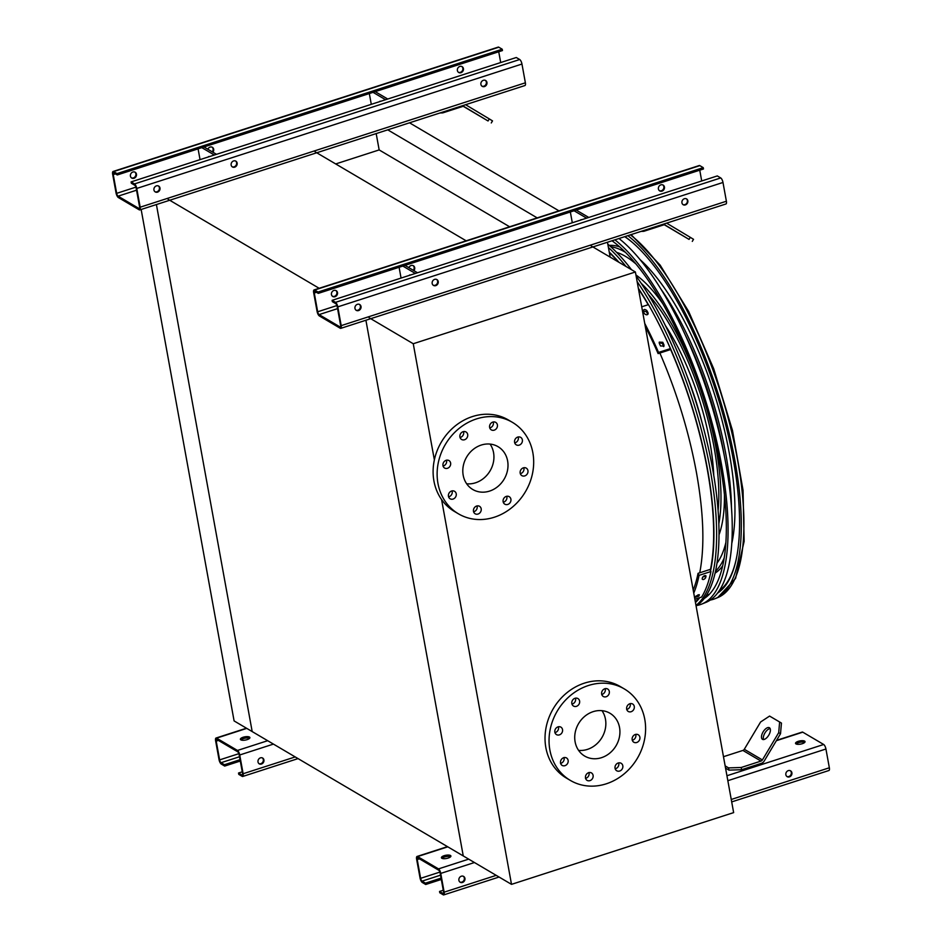 <?xml version="1.0" encoding="UTF-8"?>
<svg xmlns="http://www.w3.org/2000/svg" width="942" height="942" viewBox="0 0 942 942"><rect width="100%" height="100%" fill="white"/><g stroke="black" fill="none" stroke-linecap="round" stroke-linejoin="round"><path stroke-width="1.41" d="M141.147 209.477L234.099 720.924L252.185 731.581L156.407 204.555L252.185 731.581L463.252 855.937L365.908 320.245L463.252 855.937L511.506 884.361L733.641 812.616L635.391 271.991L413.255 343.736L434.368 459.908M315.075 151.792L466.172 240.811M168.053 199.268L319.15 288.287M332.055 295.894L333.009 296.459M376.188 133.576L379.155 149.919L509.622 226.775M379.155 149.919L335.717 163.943M387.751 129.843L537.175 217.885M409.523 122.813L558.959 210.843M610.169 257.131L607.46 242.235M670.327 348.811A196.007 67.447 72.1 0 1 707.254 469.14A196.007 67.447 72.1 0 1 710.315 570.31M698.929 597.934A196.007 67.447 72.1 0 1 695.349 601.879M609.344 252.644A196.007 67.447 72.1 0 1 618.129 261.817M638.464 288.876A196.007 67.447 72.1 0 1 648.19 304.725M441.574 499.554L511.506 884.361M413.255 343.736L369.064 317.701M635.391 271.991L591.211 245.956M601.985 710.668A24.857 21.76 -59.5 0 1 587.443 749.385A24.857 21.76 -59.5 0 1 578.588 750.374M593.142 711.657A24.857 21.76 -59.5 0 1 609.945 713.247A24.857 21.76 -59.5 0 1 616.08 745.711A24.857 21.76 -59.5 0 1 584.711 756.085A24.857 21.76 -59.5 0 1 575.185 732.57A24.857 21.76 -59.5 0 1 593.142 711.657M606.165 696.739A4.345 3.803 120.5 0 0 607.637 688.979A4.345 3.803 120.5 0 0 603.221 696.456A4.345 3.803 120.5 0 0 606.165 696.739M576.445 706.335A4.345 3.803 120.5 0 0 577.929 698.564A4.345 3.803 120.5 0 0 573.513 706.053A4.345 3.803 120.5 0 0 576.445 706.335M559.395 734.878A4.345 3.803 120.5 0 0 560.867 727.118A4.345 3.803 120.5 0 0 556.463 734.607A4.345 3.803 120.5 0 0 559.395 734.878M564.988 765.658A4.345 3.803 120.5 0 0 566.46 757.898A4.345 3.803 120.5 0 0 562.056 765.375A4.345 3.803 120.5 0 0 564.988 765.658M589.951 780.635A4.345 3.803 120.5 0 0 591.423 772.876A4.345 3.803 120.5 0 0 587.019 780.353A4.345 3.803 120.5 0 0 589.951 780.635M619.671 771.039A4.345 3.803 120.5 0 0 621.143 763.279A4.345 3.803 120.5 0 0 616.727 770.768A4.345 3.803 120.5 0 0 619.671 771.039M636.721 742.496A4.345 3.803 120.5 0 0 638.193 734.725A4.345 3.803 120.5 0 0 633.789 742.214A4.345 3.803 120.5 0 0 636.721 742.496M631.128 711.716A4.345 3.803 120.5 0 0 632.6 703.957A4.345 3.803 120.5 0 0 628.196 711.434A4.345 3.803 120.5 0 0 631.128 711.716M588.397 685.517A53.105 46.488 -59.5 0 1 624.287 688.908A53.105 46.488 -59.5 0 1 637.381 758.263A53.105 46.488 -59.5 0 1 570.369 780.423A53.105 46.488 -59.5 0 1 550.034 730.191A53.105 46.488 -59.5 0 1 588.397 685.517M570.369 780.423L566.354 778.057A53.105 46.488 -59.5 0 1 546.019 727.825A53.105 46.488 -59.5 0 1 584.37 683.15A53.105 46.488 -59.5 0 1 620.26 686.541L624.287 688.908M605.164 688.578A4.345 3.803 -59.5 0 1 601.679 694.489M575.456 698.175A4.345 3.803 -59.5 0 1 571.971 704.086M558.394 726.718A4.345 3.803 -59.5 0 1 554.909 732.629M563.987 757.498A4.345 3.803 -59.5 0 1 560.502 763.409M588.95 772.475A4.345 3.803 -59.5 0 1 585.465 778.386M618.67 762.879A4.345 3.803 -59.5 0 1 615.185 768.79M635.72 734.336A4.345 3.803 -59.5 0 1 632.235 740.247M630.127 703.556A4.345 3.803 -59.5 0 1 626.642 709.467M507.62 460.909A24.857 21.76 -59.5 0 1 497.835 486.531A24.857 21.76 -59.5 0 1 472.778 489.499A24.857 21.76 -59.5 0 1 466.655 457.023A24.857 21.76 -59.5 0 1 498.024 446.661A24.857 21.76 -59.5 0 1 507.62 460.909M490.064 444.071A24.857 21.76 -59.5 0 1 493.549 452.607A24.857 21.76 -59.5 0 1 466.667 483.788M494.244 430.153A4.345 3.803 120.5 0 0 495.716 422.381A4.345 3.803 120.5 0 0 491.3 429.87A4.345 3.803 120.5 0 0 494.244 430.153M464.524 439.749A4.345 3.803 120.5 0 0 466.007 431.978A4.345 3.803 120.5 0 0 461.592 439.467A4.345 3.803 120.5 0 0 464.524 439.749M447.474 468.292A4.345 3.803 120.5 0 0 448.945 460.532A4.345 3.803 120.5 0 0 444.53 468.009A4.345 3.803 120.5 0 0 447.474 468.292M453.067 499.072A4.345 3.803 120.5 0 0 454.539 491.3A4.345 3.803 120.5 0 0 450.123 498.789A4.345 3.803 120.5 0 0 453.067 499.072M478.03 514.049A4.345 3.803 120.5 0 0 479.502 506.278A4.345 3.803 120.5 0 0 475.098 513.767A4.345 3.803 120.5 0 0 478.03 514.049M507.738 504.453A4.345 3.803 120.5 0 0 509.222 496.681A4.345 3.803 120.5 0 0 504.806 504.17A4.345 3.803 120.5 0 0 507.738 504.453M524.8 475.898A4.345 3.803 120.5 0 0 526.272 468.139A4.345 3.803 120.5 0 0 521.856 475.628A4.345 3.803 120.5 0 0 524.8 475.898M519.207 445.13A4.345 3.803 120.5 0 0 520.679 437.359A4.345 3.803 120.5 0 0 516.263 444.848A4.345 3.803 120.5 0 0 519.207 445.13M532.854 452.749A53.105 46.488 -59.5 0 1 511.953 507.502A53.105 46.488 -59.5 0 1 458.448 513.826A53.105 46.488 -59.5 0 1 445.342 444.483A53.105 46.488 -59.5 0 1 512.366 422.322A53.105 46.488 -59.5 0 1 532.854 452.749M458.448 513.826L454.433 511.459A53.105 46.488 -59.5 0 1 441.327 442.104A53.105 46.488 -59.5 0 1 508.339 419.955L512.366 422.322M489.758 427.903A4.345 3.803 120.5 0 0 493.243 421.992M460.049 437.5A4.345 3.803 120.5 0 0 463.523 431.577M442.987 466.043A4.345 3.803 120.5 0 0 446.473 460.132M448.58 496.823A4.345 3.803 120.5 0 0 452.066 490.912M473.543 511.8A4.345 3.803 120.5 0 0 477.029 505.889M503.263 502.204A4.345 3.803 120.5 0 0 506.749 496.293M520.314 473.649A4.345 3.803 120.5 0 0 523.799 467.738M514.721 442.881A4.345 3.803 120.5 0 0 518.206 436.97M318.043 292.044L318.29 293.374L314.875 291.361A2.414 0.836 -107.9 0 0 314.534 291.302A2.414 0.836 -107.9 0 0 314.275 293.009L317.678 311.778A2.414 0.836 -107.9 0 0 319.091 314.604L340.003 326.921A2.414 0.836 -107.9 0 0 340.333 326.98A2.414 0.836 -107.9 0 0 340.592 325.273L337.189 306.503A2.414 0.836 -107.9 0 0 335.776 303.677L332.361 301.664L332.114 300.333L335.529 302.347A3.862 1.331 72.1 0 1 337.789 306.868L341.204 325.626A3.862 1.331 72.1 0 1 340.78 328.358A3.862 1.331 72.1 0 1 340.239 328.252L319.338 315.935A3.862 1.331 72.1 0 1 317.077 311.413L313.662 292.656A3.862 1.331 72.1 0 1 314.086 289.924A3.862 1.331 72.1 0 1 314.628 290.03L318.043 292.044L703.238 167.641L703.474 168.983L576.233 210.078L588.75 217.449M436.605 279.433A3.379 2.956 -59.5 0 1 433.19 285.214M413.891 270.625A3.379 2.956 120.5 0 0 413.397 265.738A3.379 2.956 120.5 0 0 408.875 267.669M572.3 222.759L570.346 211.985M318.29 293.374L576.233 210.078M359.385 304.372A3.379 2.956 -59.5 0 1 355.982 310.153M335.034 296.706A3.379 2.956 120.5 0 0 336.188 290.666A3.379 2.956 120.5 0 0 332.75 296.495A3.379 2.956 120.5 0 0 335.034 296.706M401.057 278.067L399.102 267.281M314.086 289.924L699.282 165.533A3.862 1.331 72.1 0 1 699.824 165.627L703.238 167.641M659.424 190.708A3.379 2.956 120.5 0 0 662.827 184.926M413.291 270.272A3.379 2.956 120.5 0 0 413.079 265.573M332.467 296.294A3.379 2.956 120.5 0 0 335.87 290.513M332.114 300.333L717.309 175.93L720.724 177.944A3.862 1.331 72.1 0 1 722.985 182.465L726.388 201.235A3.862 1.331 72.1 0 1 725.976 203.967L340.78 328.358M684.375 198.727A3.379 2.956 120.5 0 0 683.233 204.755A3.379 2.956 120.5 0 0 686.659 198.939A3.379 2.956 120.5 0 0 684.375 198.727M434.627 279.374A3.379 2.956 120.5 0 0 433.485 285.414A3.379 2.956 120.5 0 0 436.911 279.586A3.379 2.956 120.5 0 0 434.627 279.374M357.418 304.313A3.379 2.956 120.5 0 0 356.276 310.354A3.379 2.956 120.5 0 0 359.703 304.525A3.379 2.956 120.5 0 0 357.418 304.313M686.353 198.786A3.379 2.956 -59.5 0 1 682.938 204.567M661.99 191.12A3.379 2.956 120.5 0 0 663.144 185.079A3.379 2.956 120.5 0 0 659.718 190.908A3.379 2.956 120.5 0 0 661.99 191.12M699.753 170.196L701.708 180.97M402.835 266.08L415.351 273.451M404.989 265.385L417.506 272.756M409.287 275.405A6.759 2.331 72.1 0 1 409.817 274.958A6.759 2.331 72.1 0 1 410.512 275.017M574.078 210.773L586.595 218.144M580.531 220.11A6.759 2.331 72.1 0 1 581.061 219.663A6.759 2.331 72.1 0 1 581.756 219.71M643.633 230.555L643.775 231.32L663.557 224.926A2.414 2.108 -59.5 0 1 665.193 225.091L689.061 239.409L690.298 237.337L666.618 223.136M643.775 231.32L640.984 231.414M679.653 233.863L668.785 227.352L679.653 233.863M664.451 224.832L689.061 239.409M690.298 237.337L693.524 239.315L692.288 241.387M425.466 883.16L425.713 884.491L422.299 882.477A3.862 1.331 72.1 0 1 420.038 877.956L416.623 859.198A3.862 1.331 72.1 0 1 417.047 856.466A3.862 1.331 72.1 0 1 417.589 856.572L438.489 868.889A3.862 1.331 72.1 0 1 440.75 873.411L444.153 892.168A3.862 1.331 72.1 0 1 443.741 894.9A3.862 1.331 72.1 0 1 443.199 894.794L439.784 892.781L439.537 891.45L442.952 893.463A2.414 0.836 -107.9 0 0 443.293 893.522A2.414 0.836 -107.9 0 0 443.552 891.815L440.149 873.046A2.414 0.836 -107.9 0 0 438.737 870.22L417.824 857.903A2.414 0.836 -107.9 0 0 417.494 857.844A2.414 0.836 -107.9 0 0 417.224 859.551L420.638 878.321A2.414 0.836 -107.9 0 0 422.051 881.147L425.466 883.16L441.068 878.121M450.594 856.761A4.828 1.637 -10.3 0 0 444.388 857.032A4.828 1.637 -10.3 0 0 441.951 858.327M741.613 769.708L761.395 763.326A4.828 4.227 120.5 0 0 764.209 761.03L780.518 733.736L778.704 732.652L762.396 759.947A2.414 2.108 -59.5 0 1 760.983 761.089L741.213 767.483L741.613 769.708L728.967 770.132L725.552 768.119M802.301 743.697A4.828 1.637 169.7 0 1 795.543 743.379A4.828 1.637 169.7 0 1 799.993 740.895A4.828 1.637 169.7 0 1 805.033 741.648A4.828 1.637 169.7 0 1 802.301 743.697M776.549 740.365L802.243 732.075A3.862 1.331 72.1 0 1 802.772 732.169L823.685 744.486A3.862 1.331 72.1 0 1 825.934 749.008L829.349 767.777A3.862 1.331 72.1 0 1 828.925 770.509L731.698 801.901M448.168 858.056A4.828 1.637 169.7 0 1 441.409 857.738A4.828 1.637 169.7 0 1 445.86 855.265A4.828 1.637 169.7 0 1 450.9 856.007A4.828 1.637 169.7 0 1 448.168 858.056M804.727 742.402A4.828 1.637 -10.3 0 0 798.522 742.673A4.828 1.637 -10.3 0 0 796.096 743.968M463.323 876.272A3.379 2.956 -59.5 0 1 459.92 882.053M439.537 891.45L443.27 890.237M462.487 882.466A3.379 2.956 120.5 0 0 463.629 876.425A3.379 2.956 120.5 0 0 460.202 882.254A3.379 2.956 120.5 0 0 462.487 882.466M789.443 776.879A3.379 2.956 120.5 0 0 790.597 770.839A3.379 2.956 120.5 0 0 787.159 776.667A3.379 2.956 120.5 0 0 789.443 776.879M425.713 884.491L441.303 879.463M803.679 742.108L803.856 743.038M790.279 770.686A3.379 2.956 -59.5 0 1 786.876 776.467M728.967 770.132L728.555 767.895L725.152 765.881M770.132 728.59A6.759 3.262 -59 0 0 764.951 732.947A6.759 3.262 -59 0 0 763.562 739.564M778.704 732.652L779.635 721.996L781.448 723.079L780.518 733.736M779.635 721.996L769.579 716.073L760.606 721.984L744.298 749.279A2.414 2.108 -59.5 0 1 742.897 750.433L723.48 756.697M762.478 739.34A6.759 3.262 -59 0 0 768.743 735.207A6.759 3.262 -59 0 0 769.414 727.742A6.759 3.262 -59 0 0 763.138 731.852A6.759 3.262 -59 0 0 762.467 739.329A6.759 3.262 -59 0 0 762.478 739.34M728.555 767.895L741.213 767.483M224.455 764.727L224.691 766.07L221.276 764.056A3.862 1.331 72.1 0 1 219.015 759.535L215.612 740.765A3.862 1.331 72.1 0 1 216.024 738.033A3.862 1.331 72.1 0 1 216.566 738.139L237.478 750.456A3.862 1.331 72.1 0 1 239.727 754.978L243.142 773.735A3.862 1.331 72.1 0 1 242.718 776.467A3.862 1.331 72.1 0 1 242.176 776.373L238.762 774.359L238.526 773.017L241.941 775.031A2.414 0.836 -107.9 0 0 242.271 775.089A2.414 0.836 -107.9 0 0 242.541 773.382L239.127 754.624A2.414 0.836 -107.9 0 0 237.714 751.798L216.813 739.482A2.414 0.836 -107.9 0 0 216.472 739.411A2.414 0.836 -107.9 0 0 216.213 741.118L219.627 759.888A2.414 0.836 -107.9 0 0 221.029 762.714L224.455 764.727L240.045 759.688M249.583 738.328A4.828 1.637 -10.3 0 0 243.366 738.599A4.828 1.637 -10.3 0 0 240.94 739.894M247.145 739.623A4.828 1.637 169.7 0 1 240.387 739.305A4.828 1.637 169.7 0 1 244.838 736.832A4.828 1.637 169.7 0 1 249.889 737.586A4.828 1.637 169.7 0 1 247.145 739.623M262.3 757.839A3.379 2.956 -59.5 0 1 258.897 763.621M238.526 773.017L242.247 771.804M261.476 764.033A3.379 2.956 120.5 0 0 262.618 758.004A3.379 2.956 120.5 0 0 259.191 763.821A3.379 2.956 120.5 0 0 261.476 764.033M224.691 766.07L240.292 761.03M117.032 173.611L117.267 174.953L113.852 172.939A2.414 0.836 -107.9 0 0 113.511 172.869A2.414 0.836 -107.9 0 0 113.252 174.576L116.667 193.345A2.414 0.836 -107.9 0 0 118.08 196.171L138.98 208.488A2.414 0.836 -107.9 0 0 139.322 208.547A2.414 0.836 -107.9 0 0 139.581 206.84L136.166 188.082A2.414 0.836 -107.9 0 0 134.753 185.256L131.338 183.243L131.103 181.9L134.518 183.914A3.862 1.331 72.1 0 1 136.767 188.435L140.181 207.193A3.862 1.331 72.1 0 1 139.757 209.925A3.862 1.331 72.1 0 1 139.228 209.83L118.315 197.514A3.862 1.331 72.1 0 1 116.066 192.992L112.651 174.223A3.862 1.331 72.1 0 1 113.075 171.491A3.862 1.331 72.1 0 1 113.605 171.597L117.032 173.611L502.216 49.219L502.463 50.55L375.21 91.645L387.727 99.016M235.582 161A3.379 2.956 -59.5 0 1 232.179 166.781M212.88 152.192A3.379 2.956 120.5 0 0 212.374 147.305A3.379 2.956 120.5 0 0 207.852 149.236M371.289 104.326L369.323 93.552M117.267 174.953L375.21 91.645M158.374 185.939A3.379 2.956 -59.5 0 1 154.959 191.721M134.023 178.274A3.379 2.956 120.5 0 0 135.165 172.233A3.379 2.956 120.5 0 0 131.739 178.062A3.379 2.956 120.5 0 0 134.023 178.274M200.045 159.634L198.079 148.848M113.075 171.491L498.259 47.1A3.862 1.331 72.1 0 1 498.801 47.206L502.216 49.219M458.401 72.275A3.379 2.956 120.5 0 0 461.815 66.493M212.268 151.839A3.379 2.956 120.5 0 0 212.068 147.14M131.444 177.861A3.379 2.956 120.5 0 0 134.847 172.08M131.103 181.9L516.287 57.509L519.701 59.523A3.862 1.331 72.1 0 1 521.962 64.044L525.377 82.802A3.862 1.331 72.1 0 1 524.953 85.534L139.757 209.925M483.364 80.294A3.379 2.956 120.5 0 0 482.21 86.334A3.379 2.956 120.5 0 0 485.648 80.506A3.379 2.956 120.5 0 0 483.364 80.294M233.616 160.941A3.379 2.956 120.5 0 0 232.462 166.981A3.379 2.956 120.5 0 0 235.9 161.164A3.379 2.956 120.5 0 0 233.616 160.941M156.396 185.88A3.379 2.956 120.5 0 0 155.253 191.921A3.379 2.956 120.5 0 0 158.68 186.092A3.379 2.956 120.5 0 0 156.396 185.88M485.33 80.353A3.379 2.956 -59.5 0 1 481.927 86.134M460.979 72.687A3.379 2.956 120.5 0 0 462.122 66.647A3.379 2.956 120.5 0 0 458.695 72.475A3.379 2.956 120.5 0 0 460.979 72.687M498.73 51.763L500.697 62.537M201.812 147.647L214.329 155.018M203.967 146.952L216.483 154.323M208.276 156.973A6.759 2.331 72.1 0 1 208.806 156.525A6.759 2.331 72.1 0 1 209.489 156.584M373.056 92.34L385.572 99.722M379.52 101.677A6.759 2.331 72.1 0 1 380.05 101.23A6.759 2.331 72.1 0 1 380.733 101.277M442.61 112.122L442.752 112.887L462.534 106.493A2.414 2.108 -59.5 0 1 464.171 106.658A2.414 2.108 -59.5 0 1 464.182 106.658L488.05 120.976L489.287 118.904L465.607 104.703M442.752 112.887L439.973 112.981M478.642 115.43L467.762 108.919L478.642 115.43M463.429 106.411L488.05 120.976M489.287 118.904L492.513 120.882L491.277 122.955M636.109 275.935A198.326 68.248 72.1 0 1 712.529 468.327A198.326 68.248 72.1 0 1 696.091 606M607.814 244.166A198.326 68.248 72.1 0 1 631.493 269.695M716.992 563.175A168.006 57.815 -107.9 0 0 725.882 542.486M724.433 456.47A168.006 57.815 -107.9 0 0 723.845 453.149A168.006 57.815 -107.9 0 0 685.069 334.563M635.932 263.948A168.006 57.815 -107.9 0 0 616.61 252.362M715.52 571.229A172.833 59.476 -107.9 0 0 724.186 557.947M731.475 507.726A172.833 59.476 -107.9 0 0 725.858 454.338A172.833 59.476 -107.9 0 0 660.801 288.864M625.512 252.397A172.833 59.476 -107.9 0 0 610.71 246.686M640.089 259.651A172.833 59.476 72.1 0 1 729.308 453.22A172.833 59.476 72.1 0 1 731.769 543.534M722.667 565.848A172.833 59.476 72.1 0 1 715.096 573.125M609.25 245.403A172.833 59.476 72.1 0 1 619.659 246.875M718.098 510.552A144.585 49.749 -107.9 0 0 714.095 447.403A144.585 49.749 -107.9 0 0 648.284 294.399M718.84 523.728A149.413 51.41 -107.9 0 0 716.108 448.592A149.413 51.41 -107.9 0 0 706.641 408.616M698.623 383.771A149.413 51.41 -107.9 0 0 641.184 283.271M724.433 494.503A149.413 51.41 72.1 0 1 719.017 534.773M635.932 274.946A149.413 51.41 72.1 0 1 662.815 303.713M701.543 420.791A126.004 43.356 -107.9 0 0 687.366 376.882M665.37 325.52A126.004 43.356 72.1 0 1 709.809 441.739A126.004 43.356 72.1 0 1 713.753 475.321M662.779 342.287A198.656 68.366 72.1 0 1 663.933 344.831L663.992 346.114L660.483 345.938A198.656 68.366 -107.9 0 0 659.329 343.406L659.259 342.134L662.779 342.287L662.356 343.453L659.176 342.758M647.766 314.416L648.014 312.72C647.931 315.04 646.777 315.417 644.563 313.827A198.656 68.366 -107.9 0 0 643.315 311.567C643.398 309.27 644.54 308.894 646.765 310.448A198.656 68.366 72.1 0 1 648.014 312.72L648.12 313.886M643.315 311.567L643.209 310.413M644.74 323.412A198.656 68.366 72.1 0 1 658.552 352.426L658.117 353.603A196.242 67.53 -107.9 0 0 645.294 326.474M641.726 306.809L648.461 304.631A198.656 68.366 72.1 0 1 670.41 348.599L658.552 352.426M670.41 348.599L669.986 349.765L658.117 353.603M663.663 346.644L663.509 345.997A196.242 67.53 -107.9 0 0 662.356 343.453M647.59 313.886A196.242 67.53 -107.9 0 0 646.342 311.625L643.139 311.048M699.353 594.802L699.329 595.061A198.656 68.366 72.1 0 1 698.705 596.215L695.255 597.334A198.656 68.366 -107.9 0 0 695.879 596.168L699.129 594.661M705.958 575.88L705.994 576.245A198.656 68.366 72.1 0 1 705.593 577.87C704.098 579.624 702.944 579.989 702.143 578.989A198.656 68.366 -107.9 0 0 702.532 577.364C704.015 575.562 705.158 575.197 705.994 576.245L705.688 575.644M693.194 590.057A196.242 67.53 -107.9 0 0 698.057 573.337L709.915 569.51L710.927 571.523L699.058 575.362A198.656 68.366 72.1 0 1 693.748 593.119M710.927 571.523A198.656 68.366 72.1 0 1 701.602 597.063L694.866 599.242M702.496 577.517L704.592 575.868A196.242 67.53 -107.9 0 0 704.651 575.656M698.057 573.337L699.058 575.362M704.227 598.488A193.746 66.67 -107.9 0 0 712.081 428.21A193.746 66.67 -107.9 0 0 612.017 240.763M696.915 605.471A197.62 68.001 -107.9 0 0 701.66 604.116A197.62 68.001 -107.9 0 0 715.955 438.207A197.62 68.001 -107.9 0 0 614.902 239.833M618.976 238.514A197.29 67.883 72.1 0 1 725.799 463.641A197.29 67.883 72.1 0 1 705.864 602.409L701.66 604.116M705.746 596.38A192.639 66.293 -107.9 0 0 707.148 596.345M705.511 596.71A192.698 66.305 -107.9 0 0 706.771 596.651M717.545 593.107A192.698 66.305 -107.9 0 0 725.116 422.675A192.698 66.305 -107.9 0 0 624.887 236.607M706.512 595.191A191.414 65.869 -107.9 0 0 708.619 595.003M719.182 590.811A191.414 65.869 -107.9 0 0 735.655 561.715M632.612 242.624A191.414 65.869 -107.9 0 0 624.711 236.666M710.28 600.054A196.572 67.647 -107.9 0 0 715.025 598.7A196.572 67.647 -107.9 0 0 729.014 432.696A196.572 67.647 -107.9 0 0 627.843 235.653M659.871 353.038C676.733 392.037 688.932 431.907 696.468 472.625C703.709 513.272 704.804 546.666 699.741 572.795M319.091 314.604L337.577 308.635M317.678 311.778L336.942 305.549M314.275 293.009L316.453 292.303M314.628 290.03L699.824 165.627M341.204 325.626L726.388 201.235M337.789 306.868L722.985 182.465M335.529 302.347L720.724 177.944M438.489 868.889L468.68 859.139M726.941 775.737L823.685 744.486M417.589 856.572L447.78 846.823M776.349 740.706L802.772 732.169M422.051 881.147L440.526 875.177M420.638 878.321L439.89 872.092M417.224 859.551L419.414 858.845M444.153 892.168L496.222 875.353M731.251 799.464L829.349 767.777M440.75 873.411L474.438 862.531M727.836 780.694L825.934 749.008M762.396 759.947L744.298 749.279M760.983 761.089L742.897 750.433M237.478 750.456L267.669 740.706M216.566 738.139L246.757 728.39M221.029 762.714L239.515 756.744M219.627 759.888L238.879 753.671M216.213 741.118L218.403 740.412M243.142 773.735L295.211 756.932M239.727 754.978L273.427 744.098M118.08 196.171L136.555 190.202M116.667 193.345L135.919 187.128M113.252 174.576L115.442 173.87M113.605 171.597L498.801 47.206M140.181 207.193L525.377 82.802M136.767 188.435L521.962 64.044M134.518 183.914L519.701 59.523M637.145 281.599A198.515 68.307 72.1 0 1 710.138 469.163A198.515 68.307 72.1 0 1 695.985 605.388M608.414 247.499A198.515 68.307 72.1 0 1 625.971 266.433M710.562 570.805A196.595 67.647 -107.9 0 0 707.501 469.293A196.595 67.647 -107.9 0 0 656.386 319.173M648.414 304.643A196.595 67.647 -107.9 0 0 638.346 288.24M618.953 262.3A196.595 67.647 -107.9 0 0 609.25 252.091M695.455 602.503A196.595 67.647 -107.9 0 0 699.741 597.664M646.765 310.448L646.342 311.625M663.933 344.831L663.509 345.997M705.593 577.87L704.592 575.868M698.705 596.215L698.01 594.826M631.093 234.605L660.13 265.102L688.661 311.461L713.683 368.675L732.499 430.529L743.038 490.24L744.145 541.344L735.572 578.435L717.663 597.628A196.36 67.577 -107.9 0 0 737.504 459.519A196.36 67.577 -107.9 0 0 630.398 234.829M709.043 594.579A191.414 65.869 72.1 0 1 706.841 594.649M443.741 894.9L499.06 877.037M417.047 856.466L447.474 846.634M242.718 776.467L298.049 758.604M216.024 738.033L246.463 728.213M717.663 597.628L715.025 598.7M706.9 594.555L709.102 594.532"/></g></svg>

